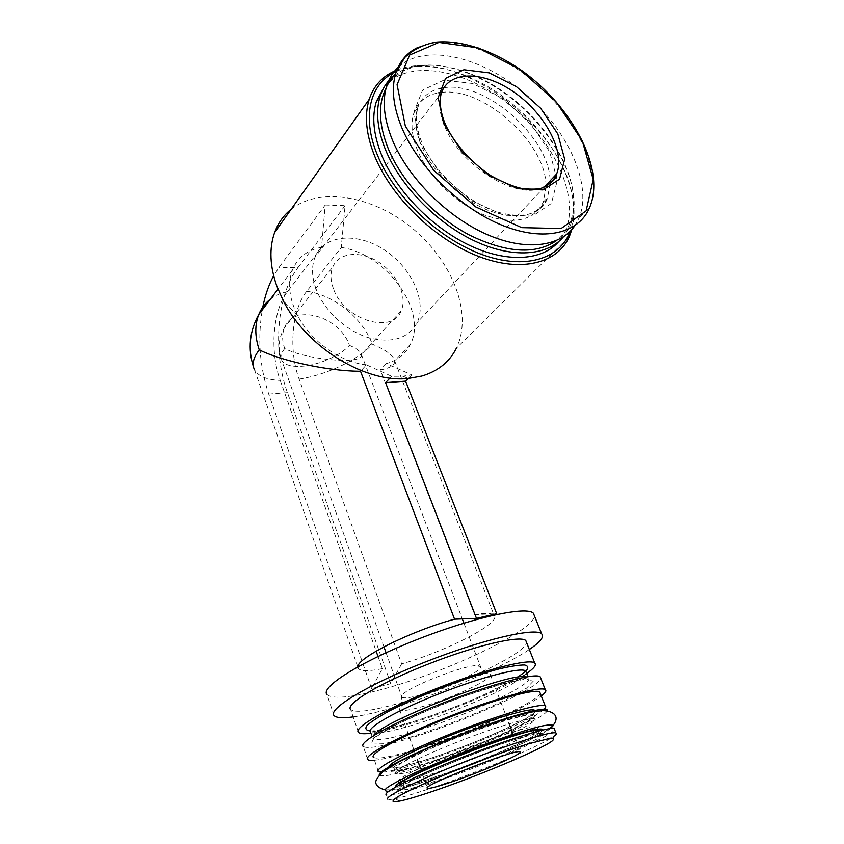 <?xml version="1.0" encoding="UTF-8"?>
<svg xmlns="http://www.w3.org/2000/svg" width="844" height="844" viewBox="0 0 844 844"><rect width="100%" height="100%" fill="white"/><g stroke="black" fill="none" stroke-linecap="round" stroke-linejoin="round"><path stroke-width="0.63" stroke-dasharray="4.22 3.17" d="M333.454 288.785C330.479 280.714 330.215 273.53 332.663 267.221C338.602 252.24 360.578 250.288 378.787 262.22C397.091 273.92 407.715 296.645 401.153 310.856C392.513 334.889 343.972 319.96 333.454 288.785M349.405 345.333C356.885 348.593 360.894 351.663 361.432 354.522L361.432 354.554C364.882 364.798 308.503 360.536 284.702 348.583C282.033 340.881 281.959 333.939 284.47 327.757C293.596 302.891 339.858 316.268 349.405 345.333C340.48 355.704 318.03 365.441 301.171 366.307C291.011 366.813 284.544 364.861 281.769 360.43L383.946 646.831M253.453 366.855L254.54 369.841C258.348 376.34 266.915 379.863 280.229 380.391C269.605 351.378 272.686 310.318 287.53 291.591L321.553 247.313L325.204 205.018L278.784 267.727L273.646 275.809M325.204 205.018L345.069 205.683L341.271 247.482L306.741 291.264C291.676 309.78 288.448 350.418 299.124 379.104L401.638 663.88C446.634 651.23 502.412 622.503 494.067 615.234L493.909 615.086M280.229 380.391L376.129 651.146M378.017 656.474L382.343 668.68L371.613 688.63L390.751 683.661L401.638 663.88M357.898 666.792L358.394 668.67C361.021 671.307 368.997 671.307 382.343 668.68M299.124 379.104C326.586 374.958 358.13 360.008 372.32 344.183C386.119 350.017 393.557 355.556 394.633 360.821L394.644 360.863C395.024 365.093 390.255 368.121 380.327 369.946L474.623 614.59L496.715 613.725M492.98 614.464C490.026 613.029 483.907 613.082 474.623 614.59M341.271 247.482C386.51 253.801 427.971 311.236 410.363 344.384C405.637 354.016 397.629 360.43 386.33 363.616L411.798 374.894L402.957 376.181L391.69 376.318L366.433 364.861L361.137 370.59M366.433 364.861C340.512 362.34 310.792 341.314 297.721 315.73C289.207 298.808 287.435 283.595 292.383 270.069C297.647 257.536 307.374 249.951 321.553 247.313M386.33 363.616L380.327 369.946M291.159 209.259C321.026 185.68 375.685 196.663 414.478 230.043C453.492 263.222 472.862 314.77 456.34 348.308L569.384 236.468M334.087 715.596L327.018 694.58C332.557 699.191 349.827 697.735 378.808 690.234C442.288 674.134 534.526 631.006 534.442 615.867M353.172 716.894C362.087 715.638 372.921 713.264 385.666 709.772C434.227 696.574 501.621 668.437 529.336 649.479M358.478 732.444L350.661 709.572C355.081 712.906 369.377 711.313 393.536 704.793C447.309 690.529 526.529 654.047 526.572 642.516M370.98 733.214C378.766 732.138 388.82 729.838 401.143 726.304C443.902 714.151 504.849 688.599 526.635 673.449M367.741 759.579L363.279 746.497C367.435 748.966 381.615 746.634 405.816 739.513C459.653 723.878 539.938 688.008 540.804 678.376M374.493 760.265C382.343 759.463 394.232 756.646 410.163 751.793C456.435 737.846 524.018 709.245 541.289 695.952M378.397 771.638L373.512 757.416C377.279 759.421 390.445 757.015 413.011 750.189C463.483 735.103 539.274 701.596 540.234 693.283M382.269 772.197C389.105 771.743 400.932 768.873 417.769 763.598C464.348 749.177 533.862 719.457 544.18 709.15M427.644 766.7C472.682 752.669 541.415 722.19 533.957 719.067C530.686 716.64 495.628 726.937 457.764 741.876C419.858 756.783 391.616 771.416 395.551 773.589C398.473 774.834 409.171 772.534 427.644 766.7M379.325 774.876C381.361 777.377 394.591 774.792 419.014 767.122C469.401 751.434 545.498 718.318 547.123 710.796M388.757 791.282C395.498 790.522 407.325 787.378 424.247 781.871C469.665 767.175 537.522 738.7 550.626 728.53M430.408 774.433C475.446 760.127 544.401 729.807 537.079 727.053C533.893 724.859 498.846 735.398 460.887 750.369C422.897 765.318 394.507 779.761 398.368 781.692C401.238 782.789 411.925 780.362 430.408 774.433M399.697 801.093L395.15 798.751C391.183 799.542 388.746 799.69 387.86 799.205L386.341 794.795C389.844 795.945 402.904 792.822 425.503 785.426C476.027 769.011 552.841 736.095 554.592 729.638M395.15 798.751C402.409 797.264 413.022 794.215 426.98 789.583C472.756 774.518 541.394 745.822 554.012 736.179L552.008 741.095M398.22 67.214C424.817 42.685 481.924 56.685 524.894 93.557C568.107 130.208 593.037 185.11 578.836 218.427L574.806 225.749M546.036 186.461L543.336 202.043C533.946 220.706 514.407 225.063 484.699 215.114C457.079 204.385 428.995 177.535 417.748 150.886C411.693 136.211 410.427 123.519 413.94 112.822C418.023 101.691 426.273 95.013 438.69 92.798M441.591 92.407C483.369 86.721 545.741 142.868 546.005 185.279M386.003 88.346C390.234 80.486 396.342 74.567 404.339 70.579C429.723 58.194 470.097 68.016 504.575 92.545C539.073 117.158 566.029 154.79 572.348 187.948C576.484 211.021 571.261 228.524 556.702 240.477M393.916 75.665L402.06 70.463C427.908 57.888 468.937 67.868 503.931 92.756C538.957 117.749 566.313 155.94 572.749 189.636C575.323 203.552 574.374 215.811 569.879 226.414L563.433 236.847M384.537 86.436C408.591 58.215 466.173 69.229 510.092 105.363C554.265 141.191 580.081 197.011 565.406 230.887L558.665 241.637M396.427 71.35C423.762 59.185 465.972 69.968 501.779 95.678C537.607 121.504 565.469 160.592 572.137 195.28C574.659 208.711 574.004 220.727 570.185 231.34M396.933 70.073C455.306 45.766 561.693 125.693 572.538 196.937C574.764 208.837 574.542 219.704 571.863 229.536M345.069 205.683L297.953 267.653L278.784 267.727M390.751 683.661L287.445 392.66C272.549 351.959 276.769 294.873 297.953 267.653M371.613 688.63L268.73 394.085C259.351 365.779 257.367 336.777 262.79 307.047M391.69 376.318L389.981 378.08M411.798 374.894L408.264 378.471M316.089 289.07C311.805 277.243 311.404 266.715 314.896 257.473C323.737 234.579 356.991 231.878 384.115 249.803C411.397 267.358 427.201 301.297 417.158 322.577C408.222 338.771 391.753 343.74 367.773 337.473C345.586 330.468 324.012 310.318 316.089 289.07M420.185 695.076C446.265 688.261 485.448 669.672 480.373 666.275L477.989 665.631C465.93 664.028 404.761 688.124 401.976 695.572L401.913 697.186C403.727 698.558 409.825 697.851 420.185 695.076M420.755 707.072C450.717 698.99 495.808 677.816 490.121 674.198L487.494 673.554C473.948 671.961 402.841 699.961 399.761 708.105L399.676 709.825C401.744 711.292 408.77 710.374 420.755 707.072M270.407 299.124C275.313 295.411 281.02 292.9 287.53 291.591M306.741 291.264C334.171 294.978 362.551 318.072 372.32 344.183M370.147 730.936C377.11 731.02 388.62 728.773 404.677 724.173C442.288 713.507 495.66 691.415 517.572 677.31M525.801 671.339C524.599 672.383 524.409 673.312 514.84 679.156L493.624 690.329L474.687 698.906C450.801 708.971 427.76 717.347 405.563 724.057C392.08 727.866 382.216 730.218 375.96 731.104L370.579 732.064C374.24 734.428 386.605 732.592 407.684 726.568C455.095 713.191 525.886 681.266 526.234 672.436M373.502 735.641L372.9 738.774C376.508 741 388.852 739.049 409.941 732.919C460.887 718.381 537.333 683.186 528.26 677.574L526.382 676.899M409.382 737.434C440.768 727.781 477.693 713.37 505.756 699.824L526.54 688.155L533.767 680.654L524.884 679.167L500.397 684.526L464.801 695.984C437.836 706.038 414.003 716.145 393.304 726.283L373.86 738.067L371.043 744.134L384.094 743.733L409.382 737.434M388.989 766.763C389.875 769.464 401.301 767.418 423.266 760.613C469.971 746.275 540.993 714.689 534.822 710.426M426.378 763.145C471.406 749.229 540.044 718.687 532.522 715.395C529.209 712.853 494.151 723.044 456.33 737.962C418.466 752.859 390.276 767.586 394.253 769.855C397.197 771.173 407.905 768.937 426.378 763.145M424.521 764.147C452.542 755.053 485.838 742.024 511.19 730.26L529.937 720.396L536.499 714.52L528.65 714.108L506.949 719.647C477.134 729.016 438.479 744.113 411.724 756.868L393.99 766.732L390.951 771.416L402.155 770.361L424.521 764.147M396.015 786.84C399.012 787.927 410.279 785.31 429.807 778.98C474.159 764.727 541.901 735.546 542.449 730.081M399.391 785.025L399.676 785.447C402.525 786.471 413.191 783.992 431.685 778.01C475.573 763.936 542.85 734.66 538.81 730.988M431.084 782.557C459.136 773.125 492.59 760.022 518.163 748.459L537.153 738.911L543.926 733.489L536.235 733.584L514.597 739.597C484.751 749.356 445.885 764.569 418.856 777.06L400.889 786.555L397.651 790.744L408.739 789.182L431.084 782.557M418.329 47.232C450.137 32.747 503.625 52.391 542.418 89.253C581.347 126.03 602.532 176.639 589.471 207.824L578.836 218.427M419.964 142.235L413.813 112.168L422.612 90.129L443.775 80.169L472.534 83.482L503.288 98.811L530.57 123.066L549.739 151.952L557.293 180.479L551.417 203.436L532.501 216.085L503.625 215.199L470.477 200.218L440.315 173.969L419.964 142.235M550.161 183.844L547.482 197.675C538.145 216.338 518.575 220.643 488.792 210.589C461.098 199.764 432.898 172.777 421.567 146.044C415.47 131.326 414.161 118.624 417.653 107.916C421.367 97.64 428.72 91.173 439.724 88.493M443.881 87.734C485.553 80.792 549.782 137.857 550.109 180.89M287.445 392.66L268.73 394.085M540.92 188.339C514.418 198.91 460.602 165.413 445.104 127.18C439.513 114.024 438.247 102.715 441.296 93.241L314.896 257.473M284.702 348.583C281.041 353.193 280.06 357.139 281.769 360.43C277.528 349.173 278.436 338.286 284.47 327.757L332.663 267.221M401.153 310.856L361.432 354.554L462.301 618.905M254.54 369.841L358.394 668.67M394.633 360.821L493.708 614.316M292.383 270.069L277.961 289.144M410.363 344.384L394.644 360.863M402.957 376.181L408.232 378.471M297.721 315.73L283.384 300.949M370.579 732.064L372.9 738.774L379.061 734.09L391.627 726.969C405.89 719.795 422.96 712.178 442.815 704.107C463.071 696.363 481.681 689.928 498.635 684.8L528.26 677.574L527.89 676.656M532.522 715.395C535.064 712.663 529.536 717.738 504.775 729.269C481.555 739.966 448.597 752.711 424.11 760.507L397.629 768.103L394.253 769.855L395.551 773.589L398.832 771.775L425.365 764.042C449.852 756.192 482.821 743.437 506.105 732.771C530.855 721.293 536.499 716.271 533.957 719.067L532.522 715.395M553.147 725.302L546.395 730.619C538.926 735.293 528.386 740.694 514.787 746.813C492.622 756.889 452.004 772.904 423.709 781.797C406.702 787.494 393.768 790.184 384.896 789.847M538.525 730.756L537.079 727.053C536.489 728.024 534.568 728.973 531.309 729.902L480.078 746.982L425.503 769.211L402.451 780.436C398.906 782.409 397.545 782.831 398.368 781.692L399.676 785.447C398.843 786.64 400.246 786.249 403.886 784.245L422.591 775.098L467.143 756.414L496.24 745.579L531.404 734.122C535.001 733.13 537.312 732.128 538.314 731.115M413.94 112.822L417.653 107.916L416.598 114.193C415.723 122.011 417.548 131.685 422.074 143.206C434.249 172.693 468.03 203.32 498.519 212.329C516.444 216.982 530.032 216.043 539.295 209.523C544.359 204.533 547.081 200.577 547.482 197.675L543.336 202.043M404.339 70.579L402.06 70.463M572.348 187.948L572.749 189.636M569.879 226.414L565.406 230.887M395.119 71.972L392.861 71.845M572.137 195.28L572.538 196.937M544.454 186.925L417.158 322.577M386.046 652.707L401.913 697.186M463.905 623.125L480.373 666.275M401.976 695.572L399.761 708.105M477.989 665.631L487.494 673.554M399.676 709.825L417.252 759.315M420.249 767.766L427.37 787.832M490.121 674.198L509.132 723.804M512.329 732.117L519.893 751.867"/><path stroke-width="1.27" d="M376.129 651.146L378.017 656.474M361.137 370.59L360.515 371.265L454.557 619.19C411.735 630.626 356.833 658.056 357.898 666.792M360.515 371.265C328.791 371.244 281.685 361.074 259.256 349.859C254.846 336.798 254.677 325.024 258.76 314.538C261.302 308.271 265.185 303.133 270.407 299.124M493.909 615.086L492.98 614.464M456.34 348.308C449.483 361.971 437.973 371.212 421.81 376.044L408.232 378.471C365.885 383.292 306.857 347.686 283.384 300.949L276.843 286.179C269.816 266.155 269.057 248.305 274.574 232.627C278.066 223.09 283.605 215.294 291.159 209.259M534.442 615.867L533.397 613.282C527.067 605.844 473.917 617.101 416.978 639.583C359.966 661.981 319.908 687.438 327.018 694.58M408.264 378.471L405.605 381.15L496.715 613.725L476.48 618.409L454.557 619.19M529.336 649.479C540.35 642.01 544.454 636.798 541.658 633.823C535.645 627.219 482.504 639.404 425.207 662.023C367.836 684.579 327.24 709.319 334.087 715.596C336.345 717.896 342.706 718.328 353.172 716.894M526.572 642.516L525.801 640.575C520.685 634.952 475.657 645.365 427.539 664.365C379.346 683.292 344.837 704.223 350.661 709.572M526.635 673.449C534.03 668.364 536.721 664.893 534.706 663.025C529.895 658.193 484.878 669.45 436.432 688.577C387.913 707.652 352.897 727.908 358.478 732.444C359.998 733.858 364.165 734.122 370.98 733.214M540.804 678.376L540.181 676.814C535.56 672.478 490.554 684.273 441.897 703.474C393.188 722.633 357.845 742.477 363.279 746.497M541.289 695.952C545.435 692.84 546.764 690.74 545.277 689.643C540.825 685.761 495.829 698.062 446.982 717.337C398.094 736.569 362.456 756.024 367.741 759.579C368.68 760.36 370.938 760.592 374.493 760.265M540.234 693.283L539.706 691.953C535.529 688.303 493.339 699.866 447.689 717.875C401.987 735.841 368.554 754.082 373.512 757.416M544.18 709.15C545.825 707.599 546.173 706.523 545.224 705.922C541.226 702.757 499.047 714.826 453.217 732.909C407.325 750.96 373.586 768.789 378.397 771.638L382.269 772.197M547.123 710.796C549.782 705.13 512.192 714.847 464.675 732.982C417.136 751.054 377.405 770.878 379.325 774.876M550.626 728.53L553.221 725.587C552.377 724.563 548.674 724.711 542.112 725.998C526.751 729.532 497.876 739.08 466.837 751.023C442.973 760.381 422.77 769.021 406.207 776.955C396.796 781.681 390.202 785.447 386.404 788.233C384.347 790.385 385.128 791.398 388.757 791.282M554.592 729.638L554.213 728.667C550.51 726.283 508.352 739.196 462.206 757.395C416.008 775.573 381.783 792.738 386.341 794.795M554.012 736.179C556.259 734.512 556.903 733.457 555.932 733.003C552.271 730.767 510.124 743.849 463.915 762.069C417.664 780.267 383.345 797.306 387.86 799.205M430.102 792.21C473.99 777.672 540.033 750.105 552.008 741.095C554.519 738.996 554.149 737.994 550.921 738.089L527.996 743.944C510.124 749.641 489.383 757.079 465.782 766.268C435.377 778.305 409.182 790.089 397.946 796.673C393.536 799.521 392.091 801.23 393.62 801.8L399.697 801.093C406.597 799.637 416.736 796.683 430.102 792.21M448.206 783.095C478.2 773.273 524.757 753.112 519.893 751.867C517.119 748.122 419.204 786.692 427.518 788.264C429.29 788.792 436.19 787.062 448.206 783.095M443.923 124.015L438.184 97.651L445.558 78.376L463.926 69.746L489.203 72.869L516.423 86.647L540.709 108.306L557.831 133.985L564.657 159.157L559.561 179.181L542.966 189.921L517.625 188.687L488.539 175.151L461.995 151.909L443.923 124.015M574.806 225.749C560.342 247.007 525.253 251.596 485.975 234.02C446.75 216.497 408.106 177.831 392.471 140.188C383.936 119.12 382.037 100.921 386.795 85.603C389.179 78.239 392.987 72.109 398.22 67.214M438.69 92.798L441.591 92.407M546.005 185.279L546.036 186.461M556.702 240.477C535.676 254.92 506.537 253.094 469.285 234.98C434.481 216.581 402.145 182.22 388.314 148.85C378.639 124.458 377.869 104.287 386.003 88.346M563.433 236.847C547.471 255.954 512.603 258.76 474.771 241.046C436.992 223.375 400.541 186.26 385.624 150.053C377.247 129.227 375.453 111.197 380.233 95.963C382.986 87.597 387.544 80.834 393.916 75.665M558.665 241.637C542.513 260.543 507.698 263.244 470.097 245.636C432.55 228.059 396.448 191.229 381.678 155.254C373.375 134.481 371.624 116.493 376.435 101.269L384.537 86.436M570.185 231.34C560.089 259.171 524.725 270.312 481.702 254.445C438.753 238.725 394.317 196.578 377.384 154.969C361.422 116.746 369.957 83.725 395.119 71.972L396.427 71.35M571.863 229.536L569.384 236.468C557.726 263.244 521.497 272.981 478.421 256.354C435.43 239.865 391.563 197.696 374.694 156.172C366.011 134.312 364.175 115.364 369.208 99.318C373.459 86.647 381.34 77.49 392.861 71.845L396.933 70.073M262.79 307.047C265.174 295.178 268.793 284.766 273.646 275.809M476.48 618.409L385.571 382.638L389.981 378.08M405.605 381.15L385.571 382.638M259.256 349.859C253.295 357.656 251.723 364.313 254.54 369.841M517.572 677.31L525.823 671.18C528.671 667.92 528.281 665.853 524.662 664.988C519.113 664.924 510.557 666.243 499.015 668.944C486.007 672.436 471.479 676.994 455.412 682.627C430.092 691.985 408.053 701.438 389.306 710.986C378.703 716.767 371.286 721.588 367.045 725.439C364.819 728.562 365.853 730.398 370.147 730.936M526.234 672.436L525.664 670.98C521.444 666.823 481.755 676.92 439.26 693.694C396.701 710.426 365.684 728.172 370.579 732.064M526.382 676.899C511.991 671.328 381.435 721.388 373.502 735.641M534.822 710.426C532.342 707.367 498.551 716.735 459.716 731.737C420.871 746.708 388.884 762.754 388.989 766.763M542.449 730.081C544.348 725.734 509.354 735.683 467.207 752.025C425.028 768.325 391.732 784.857 396.015 786.84M538.81 730.988L538.525 730.756C535.033 724.236 393.61 779.36 399.391 785.025M405.32 126.041L397.07 84.643L409.635 55.039L438.922 42.432L478.073 47.876L519.524 69.166L556.27 102.04L582.349 140.948L593.205 179.498L586.116 210.873L561.081 228.534L521.75 227.637L475.805 206.959L433.647 170.288L405.32 126.041M386.795 85.603L395.847 72.974L404.603 57.645C412.938 49.775 423.255 44.626 435.536 42.2C461.351 39.626 493.265 50.587 522.225 70.875C572.949 107.367 606.119 170.066 589.471 207.824C578.762 233.387 544.19 242.122 502.686 225.485C461.267 208.964 418.635 167.85 401.86 127.803C393.156 106.576 391.152 88.303 395.847 72.974C399.803 60.947 407.293 52.37 418.329 47.232M439.724 88.493L443.881 87.734M550.109 180.89L550.161 183.844M544.454 186.925L556.66 173.917C557.019 178.2 552.05 182.926 541.732 188.117C538.514 189.225 532.279 189.415 523.006 188.687C514.682 187.168 504.1 182.916 491.271 175.942C471.395 162.776 454.568 143.849 445.548 124.764C438.099 107.272 440.473 95.994 441.296 93.241C449.103 69.83 484.646 70.885 515.062 92.893C545.646 114.531 565.448 152.205 556.66 173.917C553.791 180.943 548.547 185.754 540.92 188.339M277.961 289.144L258.76 314.538C249.497 331.354 247.725 348.804 253.453 366.855M493.708 614.316L493.993 615.065M533.397 613.282L541.658 633.823M525.801 640.575L534.706 663.025M527.89 676.656L525.801 671.339M540.181 676.814L545.277 689.643M539.706 691.953L545.224 705.922M384.896 789.847C379.494 788.359 376.466 786.07 375.823 782.968C375.158 780.953 377.532 777.187 382.933 771.669L399.528 761.552L429.417 747.489L475.71 729.089L509.818 717.643L531.171 712.093L542.428 710.616C554.814 710.901 559.741 717.073 553.147 725.302M554.213 728.667L555.932 733.003M380.233 95.963L376.435 101.269M369.208 99.318L274.574 232.627M383.946 646.831L386.046 652.707M462.301 618.905L463.905 623.125M417.252 759.315L420.249 767.766M509.132 723.804L512.329 732.117"/></g></svg>
